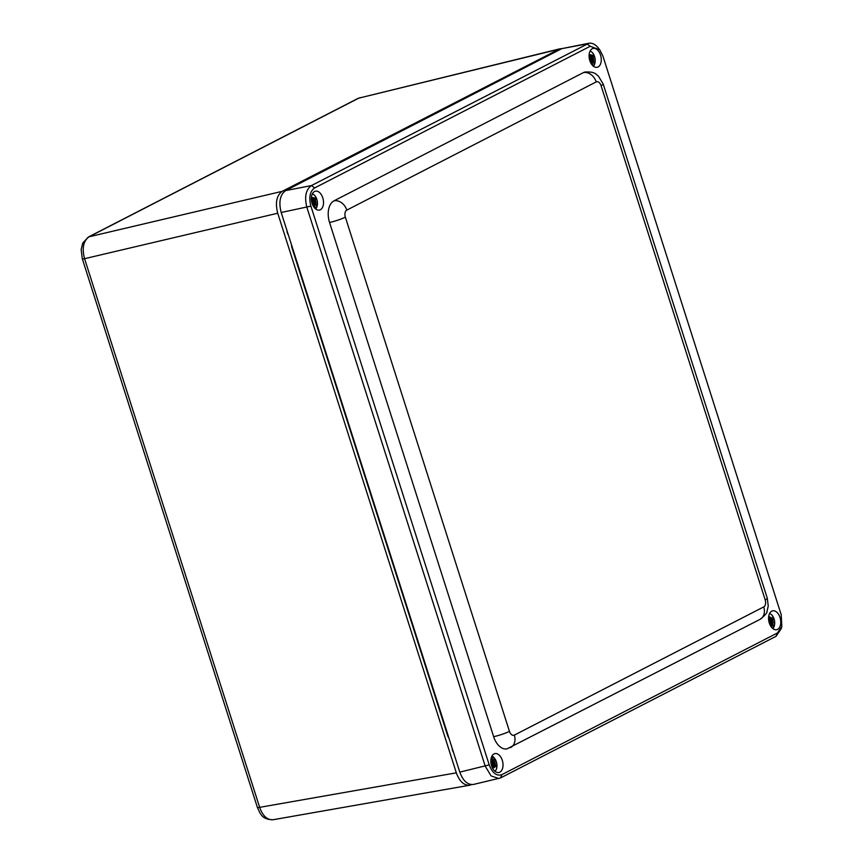 <?xml version="1.0" encoding="UTF-8"?>
<svg xmlns="http://www.w3.org/2000/svg" width="863" height="863" viewBox="0 0 863 863"><rect width="100%" height="100%" fill="white"/><g stroke="black" fill="none" stroke-linecap="round" stroke-linejoin="round"><path stroke-width="1.29" d="M448.943 738.145A8.932 5.448 -101.9 0 1 447.433 734.952L292.126 248.285A8.932 5.448 -101.9 0 1 291.457 244.661M471.532 784.607L469.666 785.233C463.949 785.546 459.504 781.425 456.333 772.838L277.735 213.226C275.081 202.719 276.581 195.416 282.255 191.316L559.828 48.824L561.791 48.652L285.707 190.583C280.033 194.682 278.533 201.985 281.187 212.492L459.796 772.126C463.075 780.939 467.638 785.05 473.485 784.445L500.497 777.962L776.064 636.301L781.339 628.501L781.824 626.495L777.455 632.967L501.899 774.629C496.646 776.376 492.417 773.119 489.213 764.877L310.896 206.138C308.674 197.39 309.925 191.316 314.65 187.929L590.216 46.268L599.742 49.817L602.892 56.019L781.209 614.758L781.824 626.495M453.453 752.277A5.2 3.172 -101.9 0 1 452.104 748.038M288.296 234.768A5.2 3.172 -101.9 0 1 286.948 230.529M456.333 772.838L259.655 807.347C262.784 815.945 267.217 820.077 272.978 819.753L272.978 819.753C262.018 819.419 260.604 814.445 257.401 807.444L82.298 258.781A5.944 0.777 -17.7 0 0 84.563 258.695C81.845 248.199 83.355 240.896 89.072 236.786L358.717 98.166L559.828 48.824M759.958 619.407L507.023 748.868A17.584 10.734 -101.9 0 1 493.647 736.678L329.547 222.471A17.584 10.734 -101.9 0 1 334.003 200.842L583.399 72.621A17.584 10.734 -101.9 0 1 585.082 72.028C595.448 71.5 595.826 74.466 598.393 76.084L603.183 83.991L767.293 598.21A11.877 1.553 -17.7 0 1 765.19 599.882A5.707 3.484 -101.9 0 1 763.744 606.905A11.877 9.288 62.8 0 1 759.958 619.407C764.92 615.492 767.272 612.859 767.002 611.489L768.243 605.934L767.293 598.21M599.742 49.817L598.469 48.166C595.448 44.391 592.245 42.751 588.857 43.269L311.446 185.567C305.772 189.644 304.272 196.958 306.926 207.476L485.243 766.215L491.133 775.945L498.933 778.545M588.857 43.269L561.791 48.641L587.002 43.905L590.216 46.268M491.576 765.805A9.655 5.89 -101.9 0 1 494.952 753.604A9.655 5.89 -101.9 0 1 502.698 761.846A9.655 5.89 -101.9 0 1 498.922 772.504A9.655 5.89 -101.9 0 1 491.576 765.805M769.311 623.032A9.655 5.89 -101.9 0 1 772.687 610.831A9.655 5.89 -101.9 0 1 780.432 619.062A9.655 5.89 -101.9 0 1 776.657 629.72A9.655 5.89 -101.9 0 1 769.311 623.032L770.357 623.129L771.209 624.877A3.797 2.309 -101.9 0 1 769.839 624.424M312.082 203.377A9.655 5.89 -101.9 0 1 315.459 191.176A9.655 5.89 -101.9 0 1 323.204 199.407A9.655 5.89 -101.9 0 1 319.429 210.065A9.655 5.89 -101.9 0 1 312.082 203.377M589.817 60.593A9.655 5.89 -101.9 0 1 593.194 48.393A9.655 5.89 -101.9 0 1 600.939 56.634A9.655 5.89 -101.9 0 1 597.164 67.292A9.655 5.89 -101.9 0 1 589.817 60.593M768.588 618.922L769.526 620.67L770.53 619.666L770.896 620.238L769.958 621.457L770.659 623.744M769.882 622.935L769.106 622.331M768.631 619.58L768.933 621.597M768.804 615.891L769.861 617.412A3.797 2.309 -101.9 0 1 771.889 618.544L769.623 619.386L768.609 617.315M770.918 619.375L769.623 619.386M769.861 617.412L770.713 619.149M771.889 618.544L771.964 618.458A26.246 7.94 -26 0 0 772.158 618.167L772.935 619.774L771.964 619.979L771.468 618.965M769.332 623.086L770.044 622.903M771.889 621.554L773.68 627.282L770.799 621.781L771.889 621.554L771.91 620.929L770.821 621.155L771.964 619.979M770.799 621.781L770.821 621.155M772.935 619.774A26.246 7.94 154 0 1 772.741 620.055L771.91 620.929M771.975 627.779L771.209 624.877M773.647 627.638A8.393 5.113 -101.9 0 1 772.881 628.631M490.971 763.119L491.479 763.464L491.781 762.223M493.205 765.761L491.964 764.845L491.662 766.042M492.137 761.651L492.115 763.798L493.356 765.729M492.18 767.39L492.439 766.117L493.722 765.654L494.866 766.441A3.797 2.309 -101.9 0 1 493.172 767.66L492.827 768.642M492.439 766.117L493.571 765.772M493.528 765.891L493.172 767.66M491.403 763.442L491.414 765.233M494.229 764.068L495.297 764.898A26.246 12.006 11.5 0 1 495.578 765.211L493.14 764.294L494.229 764.068L494.024 763.442L492.935 763.669L494.143 757.725L494.024 763.442M493.14 764.294L492.935 763.669M490.842 761.198A3.797 2.309 -101.9 0 1 492.439 760.184L492.072 761.953L490.885 762.32M492.439 760.184L492.19 756.236A8.393 5.113 -101.9 0 1 494.143 757.725M495.578 765.211L495.243 766.84A26.246 12.006 -168.5 0 0 494.963 766.527L494.866 766.441M490.842 761.49L491.705 762.148M494.456 766.128L494.607 765.416M313.096 199.644L312.73 201.899L313.593 203.873M312.989 199.677L311.737 201.111M311.403 199.936L312.179 200.993M312.999 203.452L312.266 202.449L311.953 202.924M311.489 200.755L312.266 202.449M311.446 197.055L312.201 197.897A3.797 2.309 -101.9 0 1 314.24 198.414L313.496 199.558L312.126 199.633L311.349 198.479M313.323 199.515L312.126 199.633M312.201 197.897L313.215 199.407M314.24 198.414L314.305 198.296A26.246 11.543 -34 0 0 314.434 197.907L315.383 199.299L313.97 198.868M312.19 203.679L313.398 203.582L314.423 205.092A3.797 2.309 -101.9 0 1 312.611 204.768M312.989 203.528L312.46 204.423M314.628 201.489L316.969 206.494L313.539 201.726L314.628 201.489L314.574 200.842L313.485 201.068L314.402 199.504M313.539 201.726L313.485 201.068M315.383 199.299A26.246 11.543 146 0 1 315.243 199.687L314.574 200.842M316.969 206.807A8.393 5.113 -101.9 0 1 315.739 208.889L314.423 205.092M589.116 56.882L589.968 58.22L590.896 57.023L591.284 57.541L590.454 58.932L591.252 61.187M590.562 60.604L589.645 60.022M589.181 57.616L589.505 59.45M589.224 53.905L590.13 55.038A3.797 2.309 -101.9 0 1 592.169 55.836L591.371 56.85L589.99 56.882L589.095 55.351M591.22 56.818L589.99 56.882M590.13 55.038L591.069 56.656M592.169 55.836L592.245 55.739A26.246 9.914 -30.2 0 0 592.406 55.394L593.28 56.893L592.309 57.098L591.835 56.3M589.882 60.809L591.004 60.766L591.953 62.384A3.797 2.309 -101.9 0 1 590.346 61.996M590.594 60.658L590.076 61.349M592.385 58.9L594.488 64.272L591.295 59.137L592.385 58.9L592.363 58.263L591.274 58.49L592.309 57.098M591.295 59.137L591.274 58.49M593.28 56.893A26.246 9.914 149.8 0 1 593.108 57.228L592.363 58.263M593.108 66.127L591.953 62.384M594.467 64.596A8.393 5.113 -101.9 0 1 593.388 66.192M282.255 191.316L89.072 236.786A5.944 4.639 62.8 0 0 88.253 237.088L357.897 98.468A5.944 4.639 62.8 0 1 358.717 98.166L558.329 49.385M257.401 807.444A5.944 0.777 -17.7 0 0 259.655 807.347L84.563 258.695L277.735 213.226M334.003 200.842A11.877 9.288 62.8 0 1 346.797 210.119L596.193 81.909A11.877 9.288 -117.2 0 0 583.399 72.621M329.547 222.471A11.877 1.553 -17.7 0 0 345.351 217.142A5.707 3.484 -101.9 0 1 346.797 210.119M596.193 81.909A5.707 3.484 -101.9 0 1 601.08 85.674A11.877 1.553 -17.7 0 0 603.183 83.991M493.647 736.678A11.877 1.553 -17.7 0 0 509.45 731.349L345.351 217.142M601.08 85.674L765.19 599.882M510.562 747.617A11.877 9.288 -117.2 0 0 514.337 735.114A5.707 3.484 -101.9 0 1 509.45 731.349M763.744 606.905L514.337 735.114M777.455 632.967L776.064 636.301M285.707 190.583L311.446 185.567L314.65 187.929M501.899 774.629L500.497 777.962M281.187 212.492L310.896 206.138M489.213 764.877L459.796 772.126M769.947 621.705L769.009 621.921M769.958 621.457L768.933 621.608M770.886 620.486L769.386 620.713M770.896 620.238L769.688 620.519M771.964 618.458A3.981 2.427 78.1 0 0 769.764 617.25M769.569 613.55A8.037 4.898 -101.9 0 1 774.154 619.267A8.037 4.898 -101.9 0 1 773.68 627.282M772.806 623.474A3.981 2.427 78.1 0 0 772.741 620.055M772.665 620.141A3.797 2.309 -101.9 0 1 772.73 623.302M769.969 624.715A3.981 2.427 78.1 0 0 771.285 625.049M493.463 765.201L492.665 765.341M493.388 764.952L492.471 765.201M492.19 764.046L491.586 764.208M492.115 763.798L491.489 763.906M494.38 761.673A3.797 2.309 -101.9 0 1 495.2 764.812M492.46 760.012A3.981 2.427 78.1 0 0 490.842 760.886M495.297 764.898A3.981 2.427 78.1 0 0 494.402 761.5M493.118 767.843A3.981 2.427 78.1 0 0 494.963 766.527M494.262 757.994A8.037 4.898 -101.9 0 1 494.974 771.263M312.73 201.899L312.072 202.061M312.708 201.64L312.093 201.737M313.452 200.367L312.482 200.518M313.431 200.108L312.611 200.313M314.305 198.296A3.981 2.427 78.1 0 0 312.082 197.746M312.341 193.905A8.037 4.898 -101.9 0 1 316.969 206.494M315.739 203.161A3.981 2.427 78.1 0 0 315.243 199.687M315.178 199.806A3.797 2.309 -101.9 0 1 315.653 202.999M312.74 205.06A3.981 2.427 78.1 0 0 314.51 205.243M590.454 59.191L589.526 59.418M590.454 58.932L589.774 59.04M591.284 57.799L590.173 57.972M591.284 57.541L590.314 57.778M592.245 55.739A3.981 2.427 78.1 0 0 590.022 54.876M590.076 51.122A8.037 4.898 -101.9 0 1 594.531 56.429A8.037 4.898 -101.9 0 1 594.488 64.272M593.41 60.69A3.981 2.427 78.1 0 0 593.108 57.228M593.043 57.336A3.797 2.309 -101.9 0 1 593.323 60.529M590.475 62.287A3.981 2.427 78.1 0 0 592.029 62.546M272.978 819.753L469.666 785.233M357.897 98.468L360.195 97.616M82.298 258.781L81.176 249.493L82.772 243.064L88.253 237.088M769.936 619.612L771.026 619.386M772.914 628.652L774.37 625.945L774.489 620.411L772.126 615.233L769.699 613.313M493.722 765.654L492.633 765.88M491.888 762.202L490.896 762.407M495.189 771.436L496.635 768.728L496.754 763.194L494.391 758.005L491.964 756.096M312.406 199.785L313.496 199.558M312.169 203.625L313.118 203.42M315.685 208.997L317.131 206.289L317.26 200.755L314.898 195.577L312.471 193.657M590.281 57.077L591.371 56.85M589.871 60.755L590.713 60.572M593.42 66.214L594.866 63.517L594.995 57.972L592.633 52.794L590.195 50.874"/></g></svg>
